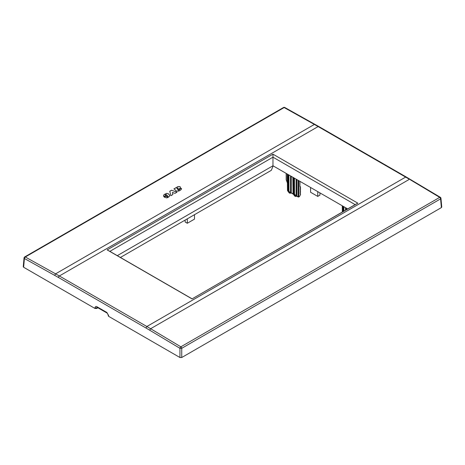 <?xml version="1.0" encoding="UTF-8"?>
<svg xmlns="http://www.w3.org/2000/svg" width="465" height="465" viewBox="0 0 465 465"><rect width="100%" height="100%" fill="white"/><g stroke="black" fill="none" stroke-linecap="round" stroke-linejoin="round"><path stroke-width="0.7" d="M108.223 315.049A1.273 0.628 -1.6 0 0 108.223 315.067L108.24 315.822L108.618 316.328L108.595 315.491L106.886 312.474L108.223 315.067A1.273 0.628 -1.6 0 0 108.595 315.491M441.378 207.605L441.75 207.047L440.954 198.282L440.588 198.863L181.739 348.308A1.273 0.732 -120 0 0 180.856 346.814L439.704 197.369A1.273 0.732 60 0 1 440.588 198.863L441.378 207.605L181.739 357.509L179.943 357.509L108.618 316.328M406.3 177.043L405.649 177.095L409.415 179.304L150.625 328.714L180.856 346.814A1.273 0.721 120.9 0 0 179.943 348.308L181.739 348.308L181.739 357.509M410.299 179.763L439.704 197.369A1.273 0.721 -59.2 0 1 440.338 197.305L406.288 177.031L318.775 126.503A1.273 0.732 120 0 0 318.136 126.567L405.649 177.095L146.864 326.506L150.625 328.714L149.713 330.208L179.943 348.308L179.943 357.509M58.451 277.483A1.273 0.732 -60 0 1 59.351 275.978L146.864 326.506L145.964 328.005L58.451 277.483L24.413 258.511L24.046 257.93L23.25 266.695L23.622 267.253L94.947 308.435L95.04 307.667C95.261 306.557 95.889 306.243 96.923 306.726A1.273 0.732 120 0 0 97.185 307.359L107.148 313.114M120.423 257.453L271.304 170.341L272.955 166.383L272.972 157.182L355.138 204.623L192.028 298.896L107.165 249.903L272.972 154.177L357.835 203.17L192.028 298.896M272.972 154.177L272.972 157.182L109.862 251.356L192.028 298.792M355.138 204.623L357.835 203.17M109.862 251.356L107.165 249.903M117.302 255.651L272.972 165.773L347.698 208.919M317.758 191.632L317.758 196.404L319.914 195.155L319.914 192.876M310.574 187.482L310.574 192.254L317.758 196.404M95.04 307.667A1.273 0.756 -173 0 0 96.836 307.813L96.755 308.435L97.9 307.772M96.755 308.435L94.947 308.435M194.498 214.685L194.498 219.12L187.308 223.27L187.308 218.835M187.308 223.27L185.151 222.026L185.151 220.079M315.026 124.376L314.375 124.434L318.136 126.567L59.351 275.978L55.585 273.844L314.375 124.434L284.144 107.555A1.273 0.732 -120 0 0 283.522 107.502L24.674 256.947A1.273 1.273 0 0 0 24.046 257.93M166.761 196.73A0.779 0.442 -0.9 0 0 166.935 196.823A0.639 0.36 -0.9 0 0 167.871 196.277L167.447 195.823L166.505 196.364L166.766 196.794A0.779 0.442 -0.9 0 0 166.935 196.881A0.639 0.36 -0.9 0 0 167.958 196.503M177.101 188.232L177.642 189.47A17.484 9.916 -0.9 0 0 178.072 188.842L178.176 188.139A1.011 0.575 -0.9 0 0 177.985 188.005L177.543 187.953A0.651 0.372 -0.9 0 0 177.235 188.098A1.203 0.68 -0.9 0 0 177.101 188.232L177.642 189.406A17.484 9.916 -0.9 0 0 178.072 188.784L178.176 188.139M176.287 188.029L176.63 187.494C177.479 186.529 178.659 186.285 180.176 186.761L180.455 187.412A5.237 2.97 -0.9 0 1 179.385 188.749L178.217 190.144L179.478 189.697A1.04 0.587 -0.9 0 0 179.316 189.365L181.222 188.261L181.583 188.86L180.815 189.883A8.231 4.667 -0.9 0 1 178.63 191.103L176.194 190.97L174.788 189.47A2.871 1.627 -0.9 0 0 174.613 189.296L174.549 189.232A1.581 0.895 -0.9 0 0 174.317 189.075A0.686 0.389 -0.9 0 0 174.108 188.999A0.959 0.541 -0.9 0 0 173.945 188.97L175.973 187.674L176.293 188.093L176.63 187.552C177.479 186.587 178.659 186.349 180.182 186.825L180.455 187.476M178.333 189.633L178.403 190.232M178.676 190.232L179.478 189.679A1.04 0.587 -0.9 0 0 179.478 189.679L179.484 189.761A1.04 0.587 -0.9 0 0 179.484 189.743A1.04 0.587 -0.9 0 0 179.478 189.726M164.366 194.428L164.366 194.492A4.54 2.575 -0.9 0 0 164.064 194.759L164.064 194.701A4.54 2.575 -0.9 0 1 164.366 194.428L166.47 193.463A1.93 1.093 -0.9 0 1 166.935 193.376L168.411 193.789L169.556 195.004L169.83 195.66L168.911 196.835A20.536 11.648 -0.9 0 1 168.045 197.346A7.876 4.464 -0.9 0 1 167.313 197.712A2.075 1.174 -0.9 0 1 166.743 197.892L164.238 197.108L167.121 195.445L166.54 194.742A0.663 0.378 -0.9 0 0 165.499 194.649A0.971 0.552 -0.9 0 0 165.371 194.777A0.854 0.482 -0.9 0 0 165.302 194.911A0.761 0.43 -0.9 0 0 165.296 194.951A0.761 0.43 -0.9 0 0 165.319 195.05L165.691 195.55L163.849 196.614L163.488 195.771M163.5 195.87L163.802 195.009A4.621 2.621 -0.9 0 1 164.064 194.701M171.544 190.232L169.754 191.266L170.94 195.678L172.904 194.544L172.393 192.446L174.997 193.335L177.055 192.15L171.544 190.232L176.985 192.185M97.336 307.446L96.836 307.813L97.098 307.319M298.966 196.672L299.629 196.294L298.966 196.672M289.986 193.167A0.506 0.291 -120 0 0 290.329 192.952L288.934 190.958L287.643 190.633L287.643 190.214M288.172 174.549L288.219 190.958A0.506 0.291 120 0 0 288.265 191.138A0.506 0.401 -34.9 0 0 288.934 190.958L288.893 174.968M286.312 173.474L286.353 179.984A0.506 0.296 179.7 0 1 286.202 179.775A0.506 0.506 0 0 0 286.237 179.961L287.399 182.925M300.547 194.515L299.629 196.294L298.803 196.771A0.506 0.291 60 0 1 298.443 196.974A0.506 0.291 -60 0 1 298.082 196.771L297.187 196.247M300.006 194.01L300.529 194.108M300.07 194.044L300.07 193.69L300.07 194.044M300.483 193.178L300.483 192.644L300.07 193.69M300.018 192.562L300.535 192.661M300.082 192.243L300.495 191.196L300.489 191.725M300.024 191.115L300.547 191.208M300.088 190.795L300.5 189.743L300.495 190.278M300.03 189.668L300.5 189.743L300.024 189.47M300.094 189.348L300.506 188.296L300.506 188.831M300.035 188.22L300.506 188.296L300.03 188.023M300.099 187.901L300.512 186.849L300.512 187.383M299.96 181.35L299.931 186.785L300.512 186.849L299.931 186.512M181.222 188.261L181.583 188.895M179.356 189.406L181.222 188.325M178.333 189.697L178.217 190.208L178.333 189.697M175.973 187.674L176.293 188.093M173.858 188.959L175.973 187.738M178.072 188.842L178.176 188.203L178.072 188.842M168.411 193.789L169.83 195.689M166.935 193.376L168.411 193.853M166.935 193.44A1.93 1.093 -0.9 0 0 166.476 193.527L166.47 193.463M164.366 194.492L166.476 193.527M164.064 194.759A4.621 2.621 -0.9 0 0 163.808 195.073L163.802 195.009M163.5 195.934L163.808 195.073M165.36 195.161L165.656 195.567M167.121 195.445L164.279 197.148M166.505 196.364L166.766 196.794M172.393 192.446L172.893 194.55M169.772 191.318L171.544 190.295M145.964 328.005L149.713 330.208M23.622 267.253L24.413 258.511A1.273 0.744 119.1 0 1 25.296 257L284.144 107.555A1.273 0.75 -60.8 0 1 284.778 107.491A1.273 1.273 0 0 0 283.522 107.502M96.923 306.726L106.886 312.474M346.239 209.762L346.239 208.07M345.518 207.657L345.518 210.174M343.879 206.71L343.891 211.116M343.17 211.534L343.158 206.291M342.496 211.924L342.42 205.867M54.701 275.356L55.585 273.844L25.296 257A1.273 0.732 -120 0 0 24.674 256.947M295.496 196.393A0.506 0.291 -60 0 1 295.223 196.34L294.682 196.027A0.506 0.401 144.7 0 1 294.525 195.806M294.816 196.102A0.506 0.291 -60 0 1 294.682 196.027L293.264 194.021L293.834 194.353A0.506 0.401 -34.9 0 0 294.508 194.172L296.106 196.044A0.506 0.291 60 0 1 295.874 196.294M295.554 196.381A0.506 0.291 -120 0 0 295.897 196.166A0.506 0.401 -34.9 0 1 295.223 196.34L293.787 194.178A0.506 0.296 -0.1 0 0 294.508 194.172L294.467 178.182M289.928 193.178A0.506 0.291 -60 0 1 289.654 193.126L289.114 192.812A0.506 0.401 144.7 0 1 288.957 192.591M289.242 192.888A0.506 0.291 -60 0 1 289.114 192.812L287.696 190.807L289.654 193.126A0.506 0.401 -34.9 0 0 290.329 192.952L291.613 193.033M290.305 193.08A0.506 0.291 -120 0 0 290.538 192.83L290.538 175.915M293.101 193.742A0.506 0.401 -35.3 0 0 293.159 193.928L291.253 192.83L291.253 176.328M296.106 179.13L296.106 196.044L296.827 196.044L296.827 179.542M298.803 180.687L298.803 196.771L298.082 196.771L298.082 180.269M293.159 193.928A0.506 0.401 -35.3 0 0 293.264 194.021L293.217 193.847A0.506 0.296 179.3 0 1 293.066 193.643A0.506 0.506 0 0 0 293.159 193.928L294.578 195.934A0.506 0.506 0 0 0 294.74 196.085L295.281 196.393A0.506 0.506 0 0 0 295.792 196.393L296.932 196.277L298.187 196.997A0.506 0.506 0 0 0 298.699 196.997L299.309 196.649M293.746 177.764L293.787 194.178L293.217 193.847L293.008 177.339M287.527 190.528A0.506 0.401 -35.3 0 0 287.696 190.807A0.506 0.291 120 0 1 287.643 190.633L287.434 174.125M286.353 179.984L287.399 182.652M342.35 212.005L342.269 205.78M440.954 198.282A1.273 1.273 0 0 0 440.338 197.305M293.363 194.213L291.363 193.056L290.218 193.178A0.506 0.506 0 0 1 289.712 193.178L289.172 192.865A0.506 0.506 0 0 1 289.009 192.719L287.591 190.714A0.506 0.506 0 0 1 287.498 190.429L287.289 174.038M292.857 177.252L293.066 193.643M286.202 179.775L286.167 173.387M300.564 186.866L299.931 186.5M300.559 188.313L300.035 188.011M300.553 189.761L300.03 189.458M318.775 126.509L284.778 107.491"/></g></svg>
